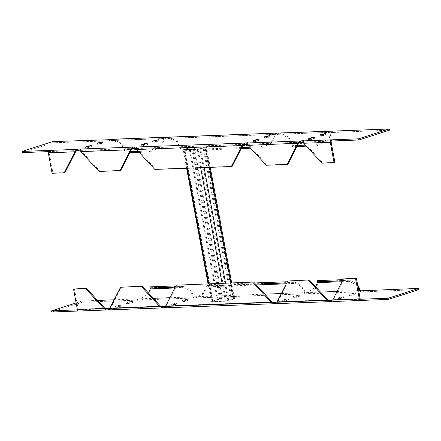 <?xml version="1.0" encoding="UTF-8"?>
<svg xmlns="http://www.w3.org/2000/svg" width="441" height="441" viewBox="0 0 441 441"><rect width="100%" height="100%" fill="white"/><g stroke="black" fill="none" stroke-linecap="round" stroke-linejoin="round"><path stroke-width="0.33" stroke-dasharray="2.21 1.65" d="M222.473 298.932L217.986 299.582L212.54 301.412L226.255 300.96L233.035 299.02L231.095 298.849L233.895 298.502A2.42 0.331 169.5 0 1 234.579 298.607A2.42 0.331 169.5 0 1 233.868 298.987L228.774 300.624A2.42 0.331 169.5 0 1 225.406 301.236L212.033 301.738A2.42 0.331 169.5 0 1 211.349 301.633A2.42 0.331 169.5 0 1 212.06 301.253L217.154 299.615A2.42 0.331 169.5 0 1 220.522 299.004L222.473 298.932L194.343 147.156L189.856 147.807L184.41 149.631L198.125 149.185L204.905 147.244L202.965 147.074L203.814 146.798L205.765 146.726A2.42 0.331 169.5 0 1 206.449 146.831A2.42 0.331 169.5 0 1 205.738 147.211L200.644 148.849A2.42 0.331 169.5 0 1 197.276 149.455L183.903 149.957A2.42 0.331 169.5 0 1 183.219 149.852A2.42 0.331 169.5 0 1 183.93 149.477L189.024 147.834A2.42 0.331 169.5 0 1 192.392 147.228L194.343 147.156M221.625 299.207L193.494 147.426M231.095 298.849L202.965 147.074M231.944 298.579L203.814 146.798M338.644 298.937L341.472 298.028L343.704 297.945L338.17 299.191L338.644 298.937L338.423 297.758L343.958 296.512L340.656 297.675L338.423 297.758M282.918 301.021L288.453 299.775L285.145 300.938L282.444 301.275L282.918 301.021L282.698 299.841L288.232 298.596L284.93 299.759L282.698 299.841M115.74 307.283L117.973 307.201L121.275 306.037L115.74 307.283L115.525 306.104L115.051 306.357L117.753 306.021L121.055 304.858L115.525 306.104M171.466 305.194L173.699 305.111L177.001 303.948L171.466 305.194L171.251 304.014L170.777 304.268L173.478 303.932L176.78 302.769L171.251 304.014M182.783 301.556L185.016 301.473L188.318 300.31L182.783 301.556L182.568 300.376L182.094 300.63L184.796 300.293L188.098 299.13L182.568 300.376M127.063 303.645L129.29 303.557L132.592 302.394L127.063 303.645L126.843 302.465L129.07 302.377L132.372 301.214L126.843 302.465M294.235 297.383L299.77 296.137L296.468 297.3L293.761 297.636L294.235 297.383L294.015 296.203L299.549 294.957L296.247 296.12L294.015 296.203M349.961 295.294L355.496 294.048L352.188 295.211L349.487 295.547L349.961 295.294L349.741 294.114L355.275 292.868L351.973 294.031L349.741 294.114M332.712 301.17L333.126 301.473L332.911 300.293L360.633 299.257M276.987 303.254L277.406 303.562L277.185 302.383L329.168 300.437M276.998 302.079L277.417 303.331L277.196 302.151L277.262 302.818L277.554 302.107M165.844 307.779L165.965 307.498L165.535 307.427M110.118 309.863L109.809 309.516M78.537 311.01L79.115 310.988L78.9 309.808L106.27 308.783M51.812 312.007L82.373 302.179L140.784 299.99L140.569 298.811L148.578 293.16M175.827 286.044L182.541 286.496C190.661 286.788 194.624 297.041 193.362 298.022L196.51 297.907L196.295 296.727C203.395 295.713 206.311 287.284 205.908 286.821L205.738 285.988L255.56 284.125M320.502 292.074L307.741 292.554L307.961 293.734L304.797 294.086L304.593 292.67L304.797 294.086L304.577 292.901L307.741 292.554L315.75 286.904M418.95 289.577L360.523 291.997L360.314 290.586M360.303 290.817L360.523 291.997L360.308 290.828M332.723 299.99L332.988 300.729L333.28 300.023M150.16 289.031L150.265 287.703C151.621 288.254 148.821 298.755 140.784 299.99L193.362 298.022L193.141 296.843L264.776 294.164M114.153 299.803L153.33 298.337M76.128 302.939L82.153 300.999L97.604 300.42M77.44 309.863L78.9 309.808A0.805 0.584 87.9 0 1 78.189 309.202L104.754 308.209M162.801 307.851L110.228 309.819L109.826 308.336M274.252 303.678L165.954 307.735L165.546 306.252M82.153 300.999L82.373 302.179M166.103 306.28L165.81 306.991L165.733 306.556L273.442 302.52M169.879 297.714L193.141 296.843C193.478 296.087 189.63 287.907 182.458 287.697L182.541 286.496L150.265 287.703L150.094 286.876M137.636 300.112L137.416 298.932M110.377 308.369L110.09 309.075L110.007 308.639L161.996 306.693M281.33 293.541L304.593 292.67C304.929 291.914 301.076 283.734 293.904 283.524L286.683 283.039M363.687 291.644L363.467 290.465M332.746 299.913L333.594 299.637L332.911 300.293L333.594 299.637L344.289 278.651M360.755 299.268L332.911 300.293M333.016 301.517L361.085 300.426M277.02 301.997L277.869 301.727L277.185 302.383L277.869 301.727L288.568 280.735M329.466 300.442L277.185 302.383M277.29 303.606L329.978 301.594M165.568 306.17L166.417 305.9L165.733 306.556L166.417 305.9L271.926 301.947M273.74 302.526L165.733 306.556M78.829 311.037A2.018 1.461 87.9 0 0 79.115 310.988L107.075 309.94M109.842 308.259L110.691 307.983L110.007 308.639L110.691 307.983L160.474 306.12M162.288 306.699L110.007 308.639M121.391 286.997L110.691 307.983M74.397 288.756L78.189 309.202M177.117 284.908L166.417 305.9M360.65 290.895L360.534 291.766L307.961 293.734C315.993 292.499 318.793 281.992 317.443 281.446L349.719 280.239L349.63 281.441L357.75 285.669M343.004 279.781L349.719 280.239L357.464 284.131M317.272 280.614L317.338 282.775M287.278 281.871L293.993 282.323C302.113 282.615 306.076 292.868 304.808 293.849L196.51 297.907C204.547 296.672 207.347 286.165 205.991 285.619L293.993 282.323L293.904 283.524L286.292 283.811M254.496 282.968L205.82 284.787L205.886 286.948L256.304 284.936M175.231 287.212L182.458 287.697L174.84 287.984M205.82 284.787L205.738 285.988M342.012 281.722L349.63 281.441L342.409 280.95M86.199 147.878L88.426 147.796L91.734 146.632L86.199 147.878L86.039 147.018M141.925 145.789L144.152 145.706L147.454 144.543L141.925 145.789L141.765 144.929M309.097 139.532L314.631 138.287L311.329 139.45L308.628 139.786L309.097 139.532L308.937 138.672M253.377 141.616L258.906 140.37L255.604 141.533L252.902 141.87L253.377 141.616L253.217 140.756M264.694 137.978L270.223 136.732L266.921 137.895L264.22 138.231L264.694 137.978L264.534 137.118M320.42 135.889L325.949 134.643L322.647 135.806L319.945 136.142L320.42 135.889L320.26 135.029M153.242 142.151L155.469 142.068L158.771 140.905L153.242 142.151L153.082 141.291M97.516 144.235L99.743 144.152L103.051 142.989L97.516 144.235L97.356 143.375M80.466 149.234L80.686 150.414L80.268 150.111M49.353 150.403L49.574 151.583L48.35 151.627M22.27 152.603L52.826 142.774L109.655 140.872L111.242 140.585L111.022 139.406M139.191 152.41L149.758 152.013L157.018 148.793C164.46 145.42 164.73 135.723 163.594 137.438L163.804 138.854L166.968 138.502L166.748 137.322M278.199 133.149L278.42 134.329L275.256 134.681L275.223 134.169L275.267 134.444C275.493 133.099 274.6 140.877 267.974 143.606L260.714 146.825L249.722 147.233M389.409 130.172L330.976 132.592L330.948 132.079L330.993 132.361C331.219 131.016 330.326 138.794 323.7 141.517L316.44 144.736L305.448 145.15M303.171 141.765L303.849 142.322L303.513 141.682L322.834 162.889L334.912 162.437M247.445 143.849L248.123 144.405L247.787 143.772L267.114 164.978L287.918 164.195M136.192 147.151L136.407 148.33L135.993 148.022M52.606 141.594L52.826 142.774M247.638 142.978L247.859 144.157L300.431 142.189M247.539 144.367L267.974 143.606L268.47 144.62C275.912 141.247 276.176 131.55 275.046 133.265L275.267 134.444L166.968 138.502L168.39 138.353L176.604 141.578L179.972 146.897L180.501 149.83L241.751 147.537M303.265 142.283L323.7 141.517L324.196 142.531C331.632 139.158 331.902 129.467 330.772 131.181L330.993 132.361L278.42 134.329L279.837 134.18L288.05 137.405L291.92 143.744L288.883 137.041L279.792 132.967M333.925 131.06L334.14 132.239M303.364 140.888L303.584 142.068L331.544 141.021M107.924 139.808L108.089 140.707M136.335 147.944L136.677 148.578L136.335 147.944M80.615 150.028L80.951 150.668L80.615 150.028M77.533 150.535L49.574 151.583A0.805 0.584 87.9 0 0 49.155 152.547L52.942 172.993L52.093 173.269M133.259 148.446L80.686 150.414L81.657 151.329L80.808 151.605M244.705 144.273L136.407 148.33L137.383 149.245L136.534 149.516M303.711 143.259L331.125 141.991M247.985 145.343L298.618 143.209M65.02 172.541L52.942 172.993M266.265 165.248L267.114 164.978M321.985 163.164L322.834 162.889M154.813 169.421L155.662 169.151L137.383 149.245L242.892 145.293M232.192 166.285L155.662 169.151M99.087 171.51L99.936 171.235L81.657 151.329L131.446 149.466M120.746 170.458L99.936 171.235M149.758 152.013L149.262 150.998L156.522 147.779L157.018 148.793L124.742 150.001L120.878 143.661L112.664 140.436L111.242 140.585L163.815 138.617C164.046 137.272 163.153 145.05 156.522 147.779L136.093 148.54M129.764 152.762L125.272 152.928L124.742 150.001L121.705 143.303L112.62 139.229M250.637 148.237L261.21 147.84L268.47 144.62L180.468 147.917L179.972 146.897L243.945 144.505M241.216 148.589L180.997 150.844L180.468 147.917L177.431 141.214L168.346 137.14M296.942 146.5L292.444 146.671L291.92 143.744L324.196 142.531L316.936 145.75L306.363 146.147M316.936 145.75L316.44 144.736M297.477 145.447L291.953 145.657L291.424 142.724L299.665 142.415M292.444 146.671L291.953 145.657M180.997 150.844L180.501 149.83M261.21 147.84L260.714 146.825M149.262 150.998L138.27 151.406M130.299 151.71L124.775 151.913L125.272 152.928M132.493 148.678L124.252 148.986L124.775 151.913M219.673 299.279L191.543 147.503M217.986 299.582L189.856 147.807M212.893 301.22L184.762 149.444M212.882 301.462L184.751 149.686M226.255 300.96L198.125 149.185M227.942 300.657L199.812 148.882M233.035 299.02L204.905 147.244M233.046 298.778L204.916 147.002M233.895 298.502L205.765 146.726M233.868 298.987L230.886 282.896M209.475 167.376L205.738 147.211M228.774 300.624L225.527 283.094M204.117 167.574L200.644 148.849M225.406 301.236L222.071 283.227M200.661 167.707L197.276 149.455M212.033 301.738L208.698 283.728M187.287 168.208L183.903 149.957M212.06 301.253L183.93 149.477M217.154 299.615L189.024 147.834M220.522 299.004L192.392 147.228M337.051 291.457L358.676 290.647M176.527 304.202L176.306 303.022M173.699 305.111L173.478 303.932M174.3 304.284L174.079 303.105M187.844 300.564L187.623 299.384M185.016 301.473L184.796 300.293M185.617 300.646L185.396 299.467M194.922 298.193L194.707 297.013M120.801 306.291L120.58 305.111M117.973 307.201L117.753 306.021M118.574 306.374L118.353 305.194M132.118 302.647L131.903 301.468M129.29 303.557L129.07 302.377M129.891 302.73L129.671 301.55M139.196 300.277L138.981 299.097M137.62 300.338L137.405 299.158L137.625 300.349M285.145 300.938L284.93 299.759M285.746 300.112L285.531 298.932M287.979 300.029L287.758 298.849M296.468 297.3L296.247 296.12M297.063 296.473L296.848 295.294M299.296 296.391L299.075 295.211M340.871 298.855L340.656 297.675M341.472 298.028L341.257 296.848M343.704 297.945L343.484 296.765M352.188 295.211L351.973 294.031M352.789 294.384L352.574 293.204M355.022 294.301L354.801 293.122M306.374 294.02L306.153 292.841M362.1 291.931L361.879 290.751M333.594 299.637L360.154 298.645M277.869 301.727L327.652 299.863M256.094 140.128L256.204 140.707M255.383 140.354L255.604 141.533M258.217 139.444L258.432 140.624M267.411 136.484L267.522 137.068M266.7 136.716L266.921 137.895M269.534 135.806L269.749 136.986M276.612 133.436L276.827 134.615M311.82 138.039L311.93 138.623M311.109 138.27L311.329 139.45M313.937 137.355L314.157 138.535M323.137 134.4L323.247 134.979M322.426 134.626L322.647 135.806M325.26 133.717L325.475 134.896M332.338 131.346L332.553 132.526M143.937 144.527L144.152 145.706M146.765 143.617L146.985 144.797M144.648 144.301L144.753 144.88M155.254 140.888L155.469 142.068M158.082 139.979L158.302 141.159M155.965 140.657L156.07 141.241M88.211 146.616L88.426 147.796M91.039 145.706L91.259 146.886M88.922 146.384L89.027 146.969M99.528 142.972L99.743 144.152M102.356 142.063L102.577 143.242M100.239 142.746L100.344 143.325M163.589 137.68L163.804 138.849L163.583 137.675M165.16 137.609L165.381 138.788M107.863 139.769L108.078 140.933L107.858 139.758M109.434 139.692L109.655 140.872M75.72 151.555L49.155 152.547M212.54 301.412L184.41 149.631M233.388 298.827L205.258 147.051M234.579 298.607L231.663 282.868M210.252 167.348L206.449 146.831M211.349 301.633L208.036 283.75M186.626 168.23L183.219 149.852M170.777 304.268L170.992 305.448M176.78 302.769L177.001 303.948M182.094 300.63L182.315 301.809M188.098 299.13L188.318 300.31M115.051 306.357L115.272 307.537M121.055 304.858L121.275 306.037M126.369 302.713L126.589 303.893M132.372 301.214L132.592 302.394M282.229 300.095L282.444 301.275M288.232 298.596L288.453 299.775M293.546 296.457L293.761 297.636M299.549 294.957L299.77 296.137M337.949 298.011L338.17 299.191M343.958 296.512L344.173 297.692M349.266 294.368L349.487 295.547M355.275 292.868L355.496 294.048M106.562 308.788L78.785 309.825M252.902 141.87L252.682 140.69M258.906 140.37L258.685 139.191M264.22 138.231L263.999 137.052M270.223 136.732L270.008 135.552M308.628 139.786L308.408 138.606M314.631 138.287L314.411 137.107M319.945 136.142L319.725 134.963M325.949 134.643L325.728 133.463M141.451 146.043L141.23 144.863M147.454 144.543L147.239 143.364M152.768 142.404L152.547 141.225M158.771 140.905L158.556 139.725M85.725 148.132L85.504 146.952M91.734 146.632L91.513 145.453M97.042 144.488L96.827 143.308M103.051 142.989L102.83 141.809M330.954 132.261L279.837 134.18M163.782 138.524L112.664 140.436M275.228 134.351L168.39 138.353"/><path stroke-width="0.66" d="M329.168 300.437L329.758 300.415L329.978 301.594L332.712 301.17M273.442 302.52L274.032 302.498L274.252 303.678L276.987 303.254M165.535 307.427L162.801 307.851L162.58 306.671L162.288 306.699M109.809 309.516L107.075 309.94L106.86 308.761L106.562 308.788M76.128 302.939L51.591 310.828L51.812 312.007L78.537 311.01M388.394 299.406L418.95 289.577L418.73 288.397L388.174 298.226L388.394 299.406L361.085 300.426L360.87 299.246L388.174 298.226M329.466 300.442L332.723 299.99M360.308 290.828L418.73 288.397M97.604 300.42L114.153 299.803M51.591 310.828L77.44 309.863M109.826 308.336L106.86 308.761L104.754 308.209L86.475 288.304L73.548 289.026L86.475 288.304M165.546 306.252L162.58 306.671L160.474 306.12L142.2 286.215L120.542 287.267L142.2 286.215M273.74 302.526L276.998 302.079M360.633 299.257L360.87 299.246A0.805 0.584 -92.1 0 1 360.154 298.645L356.367 278.199L355.518 278.469L359.31 298.915A2.018 1.461 -92.1 0 0 360.799 300.481L333.016 301.517M361.085 300.426A2.018 1.461 -92.1 0 1 360.799 300.481M355.518 278.469L343.44 278.921L332.746 299.913L333.126 301.473M329.758 300.415L327.652 299.863L326.803 300.134L329.978 301.594L329.51 301.65L277.29 303.606M287.719 281.011L309.373 279.958L287.719 281.011L277.02 301.997L277.406 303.562M274.032 302.498L271.926 301.947L271.077 302.223L274.252 303.678L273.784 303.739L165.844 307.779M176.268 285.184L253.647 282.042L176.268 285.184L165.568 306.17L165.954 307.735M73.548 289.026L77.34 309.477A2.018 1.461 87.9 0 0 78.829 311.037L106.612 309.995L103.905 308.48L104.754 308.209M120.542 287.267L109.842 308.259L110.228 309.819M110.118 309.863L162.332 307.912L162.801 307.851L159.625 306.396L160.474 306.12M343.44 278.921L356.367 278.199M109.842 308.259L159.625 306.396L141.352 286.49M77.34 309.477L103.905 308.48L85.626 288.574M252.798 282.317L271.077 302.223L165.568 306.17M253.647 282.042L271.926 301.947M308.524 280.228L326.803 300.134L277.02 301.997M309.373 279.958L327.652 299.863M148.578 293.16L150.16 289.031L150.012 288.078L175.231 287.212M357.75 285.669L360.314 290.586L358.676 290.647M357.464 284.131L360.65 290.895M315.75 286.904L317.355 282.648L342.012 281.722M150.012 288.078L150.094 286.876L174.586 285.961L174.498 287.163M174.586 285.961L175.827 286.044M255.56 284.125L285.95 282.99L286.033 281.782L254.496 282.968M287.278 281.871L286.033 281.782M286.683 283.039L285.95 282.99M317.189 281.816L341.676 280.9L341.758 279.699L317.272 280.614L317.355 282.648M343.004 279.781L341.758 279.699M342.409 280.95L341.676 280.9M88.211 146.616L91.513 145.453L85.978 146.699L88.211 146.616M143.937 144.527L147.239 143.364L141.704 144.609L143.937 144.527M311.109 138.27L308.882 138.353L314.411 137.107L311.109 138.27M255.383 140.354L253.156 140.436L258.685 139.191L255.383 140.354M266.7 136.716L264.473 136.798L270.008 135.552L266.7 136.716M322.426 134.626L320.199 134.709L325.728 133.463L322.426 134.626M155.254 140.888L158.556 139.725L153.021 140.971L155.254 140.888M99.528 142.972L102.83 141.809L97.296 143.055L99.528 142.972M136.192 147.151L136.534 149.516L154.813 169.421L231.343 166.555L242.043 145.569L244.49 143.093L78.9 149.069L77.313 149.356L77.533 150.535L80.268 150.111M136.534 149.516L242.043 145.569L244.705 144.273L244.49 143.093L247.655 142.741L247.985 145.343L266.265 165.248L287.069 164.471L287.918 164.195L298.618 143.209L300.431 142.189L303.171 141.765M287.069 164.471L297.769 143.479L300.216 141.01L303.375 140.651L303.711 143.259L321.985 163.164L334.912 162.437L331.125 141.991A0.805 0.584 -92.1 0 1 331.544 141.021L358.847 140.001L389.409 130.172L389.188 128.993L330.772 131.181L330.822 131.462M389.188 128.993L358.627 138.821L331.323 139.841L331.544 141.021M278.199 133.149L330.772 131.181L279.792 132.967L275.046 133.265L275.101 133.546M163.65 137.719L163.594 137.438L168.346 137.14L275.184 133.138L275.443 133.573M77.533 150.535L74.871 151.825L77.313 149.356L22.05 151.423L52.606 141.594L107.858 139.758L112.62 139.229L163.732 137.311L163.997 137.746M48.35 151.627L22.27 152.603L22.05 151.423M244.705 144.273L247.445 143.849M135.993 148.022L133.259 148.446L133.039 147.266L130.597 149.742L133.259 148.446M358.627 138.821L358.847 140.001M247.638 142.978L300.216 141.01L300.431 142.189M107.874 139.527L107.924 139.808M49.353 150.403A2.018 1.461 87.9 0 0 48.306 152.823L52.093 173.269L64.171 172.817L65.02 172.541L75.72 151.555M80.466 149.234L80.808 151.605L99.087 171.51L120.746 170.458L131.446 149.466M334.063 162.712L330.276 142.261A2.018 1.461 -92.1 0 1 331.323 139.841L303.364 140.888M247.985 145.343L298.618 143.209M48.306 152.823L74.871 151.825L64.171 172.817M231.343 166.555L232.192 166.285L242.892 145.293M80.808 151.605L130.597 149.742L119.897 170.728M330.91 131.054L331.169 131.484M111.022 139.406L163.732 137.311M166.748 137.322L275.184 133.138M306.363 146.147L296.942 146.5M305.448 145.15L297.477 145.447M249.722 147.233L241.751 147.537M250.637 148.237L241.216 148.589M138.27 151.406L130.299 151.71M139.191 152.41L129.764 152.762M230.886 282.896L209.475 167.376M225.527 283.094L204.117 167.574M222.071 283.227L200.661 167.707M208.698 283.728L187.287 168.208M320.502 292.074L337.051 291.457M264.776 294.164L281.33 293.541M153.33 298.337L169.879 297.714M106.27 308.783L106.86 308.761M161.996 306.693L162.58 306.671M164.388 307.564L164.173 306.385M108.662 309.654L108.447 308.474M275.84 303.391L275.619 302.212M331.566 301.308L331.345 300.128M332.746 299.913L359.31 298.915M150.183 288.905L174.84 287.984M256.304 284.936L286.292 283.811M255.984 139.527L256.094 140.128M253.156 140.436L253.217 140.756M267.301 135.889L267.411 136.484M264.473 136.798L264.534 137.118M246.078 142.807L246.293 143.987M311.71 137.443L311.82 138.039M308.882 138.353L308.937 138.672M323.027 133.799L323.137 134.4M320.199 134.709L320.26 135.029M301.804 140.723L302.019 141.903M141.704 144.609L141.765 144.929M144.532 143.7L144.648 144.301M153.021 140.971L153.082 141.291M155.855 140.062L155.965 140.657M85.978 146.699L86.039 147.018M88.812 145.789L88.922 146.384M97.296 143.055L97.356 143.375M100.129 142.145L100.239 142.746M134.626 146.98L134.847 148.159M78.9 149.069L79.121 150.249M330.276 142.261L303.711 143.259M303.265 142.283L299.665 142.415M136.093 148.54L132.493 148.678M247.539 144.367L243.945 144.505M231.663 282.868L210.252 167.348M208.036 283.75L186.626 168.23"/></g></svg>
